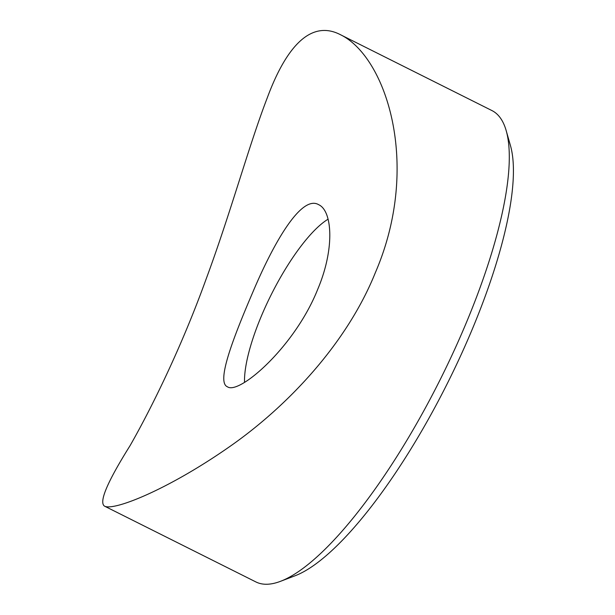 <?xml version="1.0" encoding="UTF-8"?>
<svg xmlns="http://www.w3.org/2000/svg" width="615" height="615" viewBox="0 0 615 615"><rect width="100%" height="100%" fill="white"/><g stroke="black" fill="none" stroke-linecap="round" stroke-linejoin="round"><path stroke-width="0.92" d="M506.199 130.68L510.465 145.624A251.604 70.84 116.6 0 1 447.52 383.107A251.604 70.84 116.6 0 1 295.069 575.771L280.548 581.306A263.581 74.215 -63.4 0 0 467.9 318.916A263.581 74.215 -63.4 0 0 506.199 130.68A263.581 74.215 -63.4 0 0 491.923 110.562L340.941 34.955M104.45 506.099C98.761 502.109 107.31 481.952 130.096 445.614C152.182 406.915 181.94 346.022 206.048 279.272C230.594 213.128 248.921 145.394 267.21 98C286.398 46.056 311.213 19.495 340.495 34.724C386.02 56.772 421.821 164.812 375.381 272.583C346.576 344.277 286.444 407.153 229.395 446.805C167.849 489.778 113.406 511.342 104.45 506.099L255.878 581.928A263.581 74.215 -63.4 0 0 280.548 581.306M317.701 289.358C294.8 346.883 239.15 395.038 227.504 386.827C216.257 382.522 232.093 340.564 252.765 292.31C274.797 240.157 301.88 194.648 318.708 204.71C332.331 210.814 334.975 248.621 317.701 289.358M244.516 382.322A101.836 28.674 116.6 0 1 272.66 291.841A101.836 28.674 116.6 0 1 328.072 219.201"/></g></svg>
